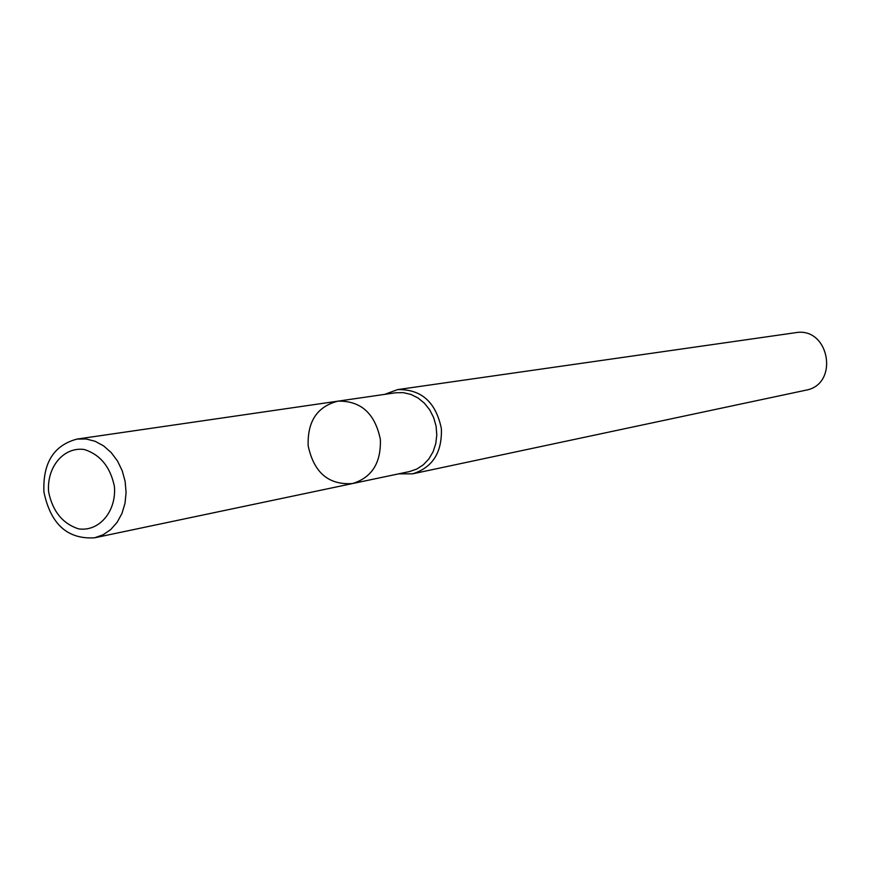 <?xml version="1.0" encoding="UTF-8"?>
<svg xmlns="http://www.w3.org/2000/svg" width="871" height="871" viewBox="0 0 871 871"><rect width="100%" height="100%" fill="white"/><g stroke="black" fill="none" stroke-linecap="round" stroke-linejoin="round"><path stroke-width="1.31" d="M384.634 394.378L397.601 389.609C421.303 389.076 435.892 402.086 441.379 428.641C442.163 452.539 432.56 467.607 412.56 473.846L398.744 473.835M412.56 473.846L805.653 390.241C839.731 384.568 829.377 326.298 795.43 332.711L397.601 389.609M337.904 401.161C360.834 400.649 374.987 413.387 380.355 439.398C381.171 462.817 371.895 477.526 352.548 483.547L409.533 471.559L416.817 469.055L423.371 464.766L428.891 458.908L433.094 451.755L435.761 443.655L436.785 434.999L436.088 426.213L433.714 417.732L429.773 409.958L424.482 403.273L418.069 398.003L410.872 394.4L403.24 392.636L395.543 392.788L337.904 401.161C317.294 406.485 307.376 421.335 308.16 445.702C313.854 472.615 328.65 485.234 352.548 483.547C371.895 477.526 381.171 462.817 380.355 439.398C374.987 413.387 360.834 400.649 337.904 401.161L77.073 439.071C53.795 445.244 42.744 462.893 43.92 492.006C50.67 524.222 67.568 539.487 94.612 537.799L103.116 534.783L110.759 529.524L117.15 522.284L121.984 513.4L125.01 503.296L126.088 492.474L125.141 481.456L122.234 470.786L117.498 460.988L111.172 452.55L103.573 445.865L95.081 441.27L86.098 438.973L77.073 439.071M48.624 491.919C52.576 511.201 62.505 523.504 78.412 528.839C98.935 532.05 116.496 511.658 114.428 486.53C110.356 466.932 100.274 454.586 84.171 449.48C63.55 446.671 46.533 467.226 48.624 491.919M352.548 483.547L94.612 537.799"/></g></svg>
